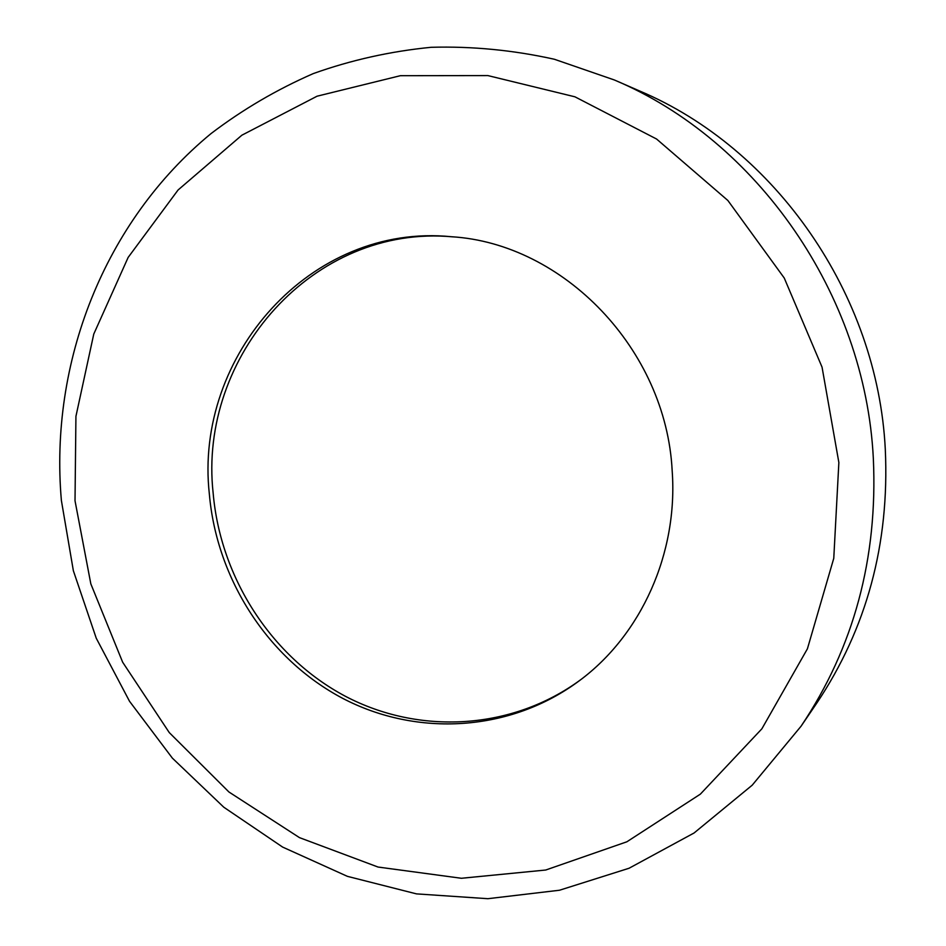 <?xml version="1.0" encoding="UTF-8"?>
<svg xmlns="http://www.w3.org/2000/svg" width="946" height="946" viewBox="0 0 946 946"><rect width="100%" height="100%" fill="white"/><g stroke="black" fill="none" stroke-linecap="round" stroke-linejoin="round"><path stroke-width="1.42" d="M580.868 679.583C512.023 730.371 418.96 735.077 345.148 696.15C271.348 656.914 220.465 577.722 213.157 493.197C197.903 356.406 313.363 223.764 452.933 236.867M672.18 470.883C678.164 553.469 641.14 634.896 579.697 680.47C510.674 732.109 416.926 737.265 342.511 698.254C268.096 658.936 216.717 579.2 209.35 494.06C193.918 356.169 310.785 222.582 451.467 236.737C563.438 243.429 666.138 349.334 672.18 470.883M614.356 79.972L639.567 90.958C775.259 148.12 877.628 294.111 885.302 449.48C889.607 543.95 866.69 628.605 816.552 703.457L801.085 726.185C853.812 647.478 877.9 558.235 873.335 458.443C865.176 294.336 757.025 140.02 614.356 79.972L554.332 59.243C513.288 50.138 472.22 46.153 431.116 47.3C390.45 51.297 351.191 60.047 313.351 73.563C276.693 89.574 242.602 109.57 211.076 133.552C103.847 221.802 49.369 363.063 61.384 500.481L73.362 570.745L96.267 638.254L129.519 701.27L172.361 758.124L223.8 807.222L282.629 847.084L347.407 876.351L416.465 893.875L487.876 898.7L559.512 890.233L629.055 868.251L694.092 832.977L752.2 785.192L801.085 726.185M75.018 500.789L75.928 416.358L93.772 334.056L128.148 257.418L178.085 189.98L241.88 135.195L317.052 96.208L400.383 75.692L487.876 75.585L574.932 96.811L656.583 139.027L727.876 200.493L784.246 278.018L822.05 367.154L838.865 462.535L833.769 558.329L807.411 648.814L761.873 728.81L700.359 794.143L626.855 841.798L545.724 870.024L461.388 878.278L378.033 867.044L299.456 837.624L228.932 791.991L169.263 732.582L122.649 662.2L90.828 583.859L75.018 500.789"/></g></svg>
